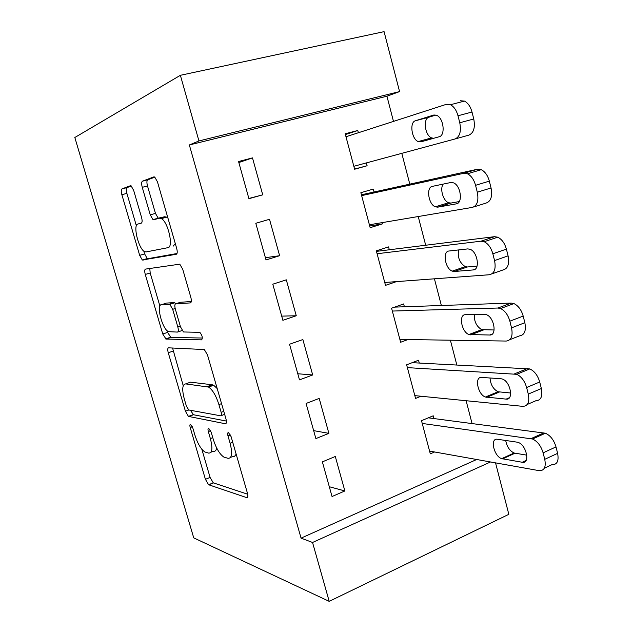 <?xml version="1.0" encoding="UTF-8"?>
<svg xmlns="http://www.w3.org/2000/svg" width="633" height="633" viewBox="0 0 633 633"><rect width="100%" height="100%" fill="white"/><g stroke="black" fill="none" stroke-linecap="round" stroke-linejoin="round"><path stroke-width="0.95" d="M190.525 424.403C189.789 424.442 189.686 425.487 190.216 427.552L205.416 479.316L208.589 484.736L246.656 497.609C247.946 497.76 248.199 496.256 247.416 493.107L231.092 436.635L228.458 432.553C227.587 432.584 227.429 433.708 227.991 435.947L230.103 443.25C232.627 453.434 231.923 458.458 227.975 458.308L223.813 457.058C219.643 454.193 216.114 448.267 213.242 439.262L211.185 432.212L208.708 428.312C207.909 428.343 207.782 429.435 208.328 431.579L210.37 438.582C212.838 448.362 212.261 453.204 208.637 453.109L204.847 451.978C200.962 449.288 197.631 443.598 194.837 434.911L192.851 428.137L190.525 424.403M133.682 190.43L131.102 185.841L130.398 185.73L121.971 188.911C121.077 189.599 121.038 191.53 121.86 194.703L139.671 255.352L142.314 260.021L176.267 254.276C177.39 253.722 177.525 251.744 176.67 248.326L157.451 181.829L154.713 177.018L153.874 176.876L142.465 181.18C141.468 181.924 141.396 183.974 142.251 187.328L150.25 214.832L152.972 219.611L159.389 218.211L161.391 218.614C168.149 221.914 173.838 247.432 167.935 247.669L146.073 251.942L144.49 251.586C138.453 248.698 132.685 224.77 137.899 224.042L141.325 223.109C142.298 222.507 142.362 220.577 141.531 217.325L133.682 190.43M393.489 121.401L386.937 96.208L189.346 144.965L301.063 538.137L312.544 542.473L490.512 461.971M189.346 144.965L198.944 140.945L180.373 75.303L74.829 137.503L193.745 537.884L329.2 601.35L312.544 542.473M168.592 347.834C167.587 348.095 167.476 349.733 168.259 352.747L185.422 411.221L188.428 416.395L225.285 423.738C226.527 423.683 226.749 422.037 225.941 418.809L207.482 354.923L204.317 349.551L168.592 347.834M162.752 334.002L145.273 274.453C144.474 271.359 144.546 269.579 145.495 269.104L179.772 264.167L182.715 269.247L190.81 297.265C191.657 300.62 191.49 302.503 190.335 302.914L175.745 303.793C174.668 304.188 174.542 305.984 175.357 309.197L180.5 326.857L183.467 331.969L199.846 332.341C202.267 335.427 202.869 337.927 201.65 339.866L166.012 339.051L162.752 334.002L167.61 332.404L167.104 330.695M266.018 259.934L279.62 255.716L269.516 219.287L255.795 223.283L266.018 259.934M374.048 192.005L373.28 189.093L360.865 192.701L370.163 227.682L382.474 223.868L382.142 222.626M299.488 379.871L312.686 374.965L302.867 339.541L289.55 344.241L299.488 379.871M404.392 306.776L403.64 303.943L391.582 308.208L400.634 342.263L407.913 339.557M332.04 496.525L344.858 490.955L335.3 456.488L322.363 461.868L332.04 496.525M433.945 418.555L433.217 415.802L421.491 420.676L430.313 453.837L434.586 451.978M301.063 538.137L476.673 459.503M472.052 423.509L466.125 400.721M456.812 364.917L450.387 340.206M441.359 305.494L434.42 278.813M425.692 245.24L418.223 216.533M409.804 184.132L401.797 153.344M419.268 363.033L418.532 360.24L406.631 364.814L415.572 398.418L420.977 396.234M315.875 438.598L328.883 433.36L319.198 398.418L306.071 403.466L315.875 438.598M389.319 249.774L388.559 246.902L376.326 250.842L385.505 285.356L396.456 281.622M282.872 320.322L296.268 315.756L286.306 279.833L272.791 284.193L282.872 320.322M358.373 132.74L357.787 130.501L345.191 133.777L354.622 169.233L367.108 165.751L366.357 162.91M252.488 157.886L238.554 161.51L248.927 198.683L262.735 194.829L252.488 157.886L238.847 162.539M180.373 75.303L384.081 31.65L399.573 91.587L198.944 140.945M386.937 96.208L399.573 91.587M495.536 462.865L508.829 514.32L329.2 601.35M344.858 490.955L329.31 486.737M328.883 433.36L313.651 430.63M312.686 374.965L297.787 373.763M296.268 315.756L281.701 316.128M382.474 223.868L369.719 225.997M279.62 255.716L265.393 257.694M357.787 130.501L345.396 134.552M367.108 165.751L354.575 169.066M262.735 194.829L248.872 198.469M211.018 452.184L213.448 451.234C215.149 451.622 216.209 450.522 216.636 447.935M230.673 457.24L234.645 456.227L236.172 454.185M201.832 449.248L210.093 477.44L213.274 482.837L247.693 494.223M190.438 410.279L193.5 414.75L226.392 421.056M172.572 348.008L183.238 385.75M186.434 406.259L188.769 409.97L220.719 415.818C221.582 415.762 221.724 414.607 221.162 412.352L218.915 404.598C216.09 395.696 212.641 389.857 208.589 387.079L185.651 383.899C182.288 384.437 181.845 389.493 184.33 399.067L186.434 406.259M217.19 388.535L213.653 385.252L212.221 384.761L207.157 386.573M188.824 382.775L190.517 382.174L212.221 384.761M159.904 306.111L150.195 272.981L145.273 274.453M149.776 268.455L150.195 272.981M191.301 301.514L180.532 302.273M202.386 338.03L170.87 337.436L166.012 339.051M161.589 304.647C155.924 304.346 162.072 328.717 168.354 331.66L177.414 332.088C178.482 331.779 178.609 330.046 177.802 326.873L172.682 309.323L169.818 304.331L161.589 304.647L165.806 303.318M175.887 303.745L174.304 302.59L169.272 304.18M166.542 303.08L174.304 302.59M167.61 332.404L170.87 337.436M173.181 246.15L175.286 243.547M167.935 218.108L166.693 217.151L164.675 216.747L159.389 218.211M154.887 177.137L147.742 179.819C146.729 180.571 146.642 182.621 147.497 185.96L155.465 213.408L158.195 218.171L164.675 216.747M143.786 251.079L144.617 253.92L147.26 258.573L147.829 258.707L176.995 253.524M131.316 185.991L127.011 187.605C126.109 188.294 126.062 190.224 126.885 193.389L136.38 225.799M422.227 423.445L532.543 439.017C537.488 441.304 541.009 445.917 543.114 452.84L544.744 459.321C546.168 467.075 544.301 470.849 539.142 470.659L429.578 451.084M428.335 417.827L545.409 433.225C550.386 435.464 553.915 440.03 556.003 446.906L557.618 453.347C559.002 461.053 557.095 464.836 551.889 464.685L544.325 468.23M505.712 440.481C506.867 446.653 509.66 450.831 514.099 453.014L526.806 455.151M517.106 442.158L497.498 439.278C489.776 437.704 493.811 456.274 501.676 458.648L522.233 462.256C530.414 464.211 526.537 444.991 518.198 442.443L517.106 442.158M407.383 367.623L516.71 374.309C521.347 376.508 524.654 380.908 526.616 387.515L528.278 394.098C529.734 402.018 527.922 406.101 522.842 406.354L414.829 395.625M412.178 362.677L529.789 368.92C534.466 371.08 537.773 375.44 539.72 382L541.357 388.535C542.782 396.408 540.93 400.491 535.795 400.776L527.273 404.447M490.005 377.996C490.567 384.579 493.234 389.168 498.029 391.764L510.689 393.006M500.909 378.708L481.578 377.442C474.196 376.5 477.78 394.612 485.416 397.026L506.115 399.114C513.925 400.404 510.546 381.667 502.452 379.064L500.909 378.708M392.341 311.056L497.918 308.026L500.592 308.556C504.936 310.661 508.022 314.87 509.866 321.176L511.551 327.854C513.047 335.949 511.29 340.348 506.289 341.052L399.882 339.43M394.668 307.116L511.195 303.072L513.901 303.579C518.269 305.652 521.37 309.822 523.19 316.081L524.852 322.719C526.316 330.758 524.52 335.15 519.456 335.894L509.818 339.668M474.283 314.506C474.077 321.501 476.57 326.549 481.745 329.643L494.128 329.983M484.467 314.3L465.421 314.696C458.363 314.356 461.544 332.08 468.934 334.525L489.752 335.015C497.214 335.664 494.27 317.339 486.437 314.696L484.467 314.3M377.094 253.73L480.969 241.197L484.182 241.719C488.233 243.745 491.121 247.764 492.846 253.786L494.563 260.567C496.098 268.835 494.405 273.559 489.475 274.738L384.737 282.484M376.469 251.372L494.476 236.679L497.712 237.185C501.795 239.171 504.691 243.151 506.4 249.125L508.085 255.874C509.589 264.088 507.848 268.803 502.863 270.006L491.96 273.86M458.601 249.932C457.398 257.275 459.613 262.845 465.247 266.643L467.32 266.984L477.045 266.137M467.771 248.904L449.019 251.008C442.277 251.269 445.102 268.669 452.239 271.13L454.296 271.486L473.144 269.943C480.265 269.959 477.701 251.974 470.145 249.299L467.771 248.904M361.641 195.629L463.76 173.307L467.47 173.79C471.237 175.721 473.935 179.566 475.557 185.319L477.298 192.21C478.88 200.669 477.242 205.725 472.4 207.387L369.395 224.778M361.419 194.782L477.496 169.24L481.238 169.691C485.036 171.598 487.734 175.404 489.341 181.125L491.058 187.969C492.601 196.365 490.923 201.405 486.017 203.09L473.721 206.967M443.235 184.092C439.626 188.571 443.108 200.796 448.536 202.734L450.965 203.058L459.281 201.555M450.823 182.502L432.371 186.363C425.93 187.21 428.438 204.34 435.322 206.817L437.727 207.157L456.274 203.866C463.079 203.272 460.848 185.548 453.568 182.866L450.823 182.502M345.982 136.744L446.281 104.35L450.443 104.722C453.94 106.573 456.464 110.253 457.999 115.76L459.764 122.762C461.386 131.403 459.811 136.807 455.056 138.967L353.839 166.289M435.868 115.048L429 117.2C422.757 118.632 424.917 135.47 431.603 137.899L433.676 138.287M460.246 100.742L464.448 101.098C467.977 102.918 470.501 106.566 472.012 112.033L473.761 118.988C475.343 127.573 473.721 132.954 468.903 135.122L455.056 138.967M433.605 115.071L415.477 120.745C409.314 122.161 411.561 139.094 418.184 141.57L420.913 141.855L439.144 136.76C445.648 135.581 443.701 118.047 436.707 115.356L433.953 114.977M192.345 426.753L190.216 427.552M230.475 434.99L227.991 435.947M210.623 430.701L208.328 431.579M212.775 437.664L210.37 438.582M232.715 442.238L230.103 443.25M247.645 497.198L246.656 497.609M213.456 482.916L208.771 484.815M210.093 477.44L205.416 479.316M226.052 423.453L225.285 423.738M193.5 414.75L188.737 416.506M188.816 409.978L185.422 411.221M173.086 351.117L168.259 352.747M224.652 414.346L221.234 415.628M223.797 411.371L221.162 412.352M221.55 403.625L218.915 404.598M190.517 382.174L185.651 383.899M180.84 302.178L175.745 303.793M182.122 330.529L177.794 331.961M180.27 326.066L177.802 326.873M175.183 308.524L172.682 309.323M141.46 223.053L137.899 224.042M158.907 218.314L153.684 219.762M155.465 213.408L150.25 214.832M147.497 185.96L142.251 187.328M147.742 179.819L142.465 181.18M147.829 258.707L142.868 260.155M144.617 253.92L139.671 255.352M126.885 193.389L121.86 194.703M127.011 187.605L121.971 188.911M531.024 438.629L543.874 432.853M544.744 459.321L557.618 453.347M543.114 452.84L556.003 446.906M526.078 460.492L522.233 462.256M514.977 453.244L502.547 458.878M514.597 373.826L527.661 368.453M528.278 394.098L541.357 388.535M526.616 387.515L539.72 382M509.383 397.73L506.115 399.114M499.326 392.056L486.698 397.326M497.918 308.026L511.195 303.072M511.551 327.854L524.852 322.719M509.866 321.176L523.19 316.081M492.332 334.026L489.752 335.015M483.438 329.983L470.612 334.873M480.969 241.197L494.476 236.679M494.563 260.567L508.085 255.874M492.846 253.786L506.4 249.125M474.924 269.318L473.144 269.943M467.32 266.984L454.296 271.486M463.76 173.307L477.496 169.24M477.298 192.21L491.058 187.969M475.557 185.319L489.341 181.125M457.176 203.581L456.274 203.866M450.965 203.058L437.727 207.157M459.764 122.762L473.761 118.988M457.999 115.76L472.012 112.033M429 117.2L415.477 120.745M213.274 482.837L208.589 484.736M193.192 414.631L188.428 416.395M213.653 385.252L208.589 387.079M174.85 302.74L169.818 304.331M170.435 337.302L165.577 338.916M166.693 217.151L161.391 218.614M158.195 218.171L152.972 219.611M147.26 258.573L142.314 260.021M532.543 439.017L545.409 433.225M514.099 453.014L501.676 458.648M516.71 374.309L529.789 368.92M498.029 391.764L485.416 397.026M500.592 308.556L513.901 303.579M481.745 329.643L468.934 334.525M484.182 241.719L497.712 237.185M465.247 266.643L452.239 271.13M467.47 173.79L481.238 169.691M448.536 202.734L435.322 206.817M450.443 104.722L464.448 101.098M431.603 137.899L418.184 141.57"/></g></svg>

